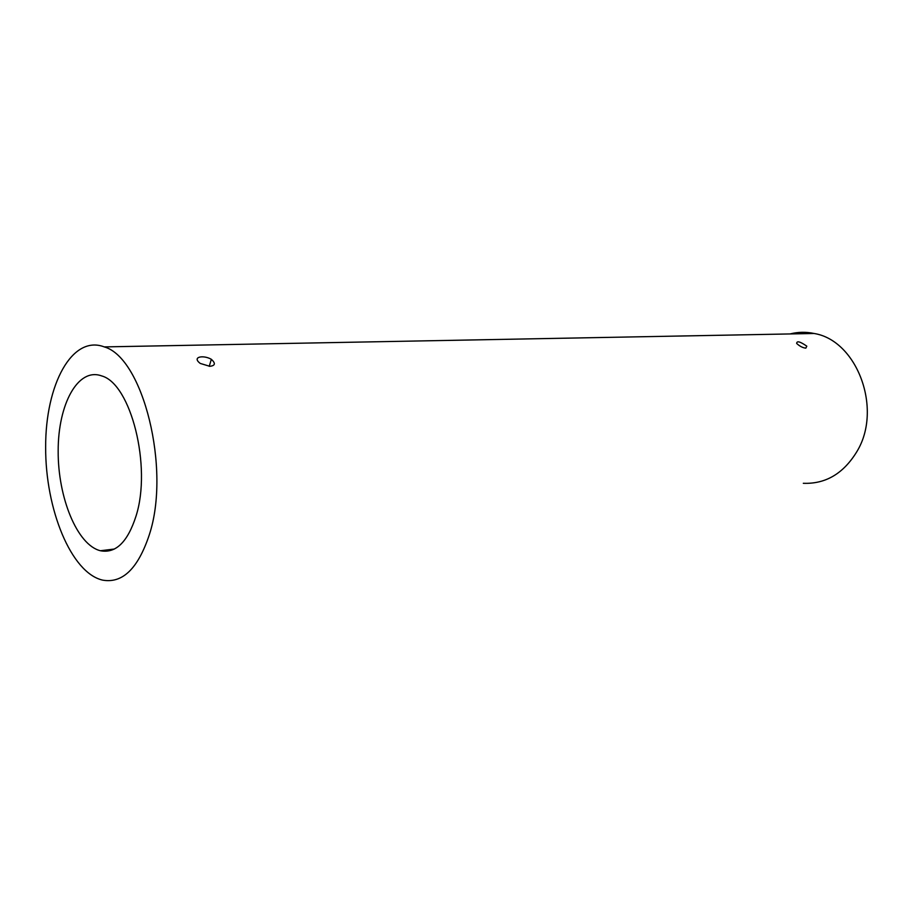 <?xml version="1.0" encoding="UTF-8"?>
<svg xmlns="http://www.w3.org/2000/svg" width="913" height="913" viewBox="0 0 913 913"><rect width="100%" height="100%" fill="white"/><g stroke="black" fill="none" stroke-linecap="round" stroke-linejoin="round"><path stroke-width="1.37" d="M149.321 534.733C171.039 469.077 142.999 357.588 104.265 346.906C72.013 334.512 45.41 384.829 45.65 447.096C45.319 509.226 71.134 572.93 102.598 580.12C122.513 583.692 138.091 568.559 149.321 534.733M803.314 483.297C825.683 484.152 843.589 473.516 857.01 451.387C882.837 408.864 856.976 340.298 814.099 333.485C805.985 331.761 797.996 331.921 790.144 333.93M209.773 366.307L200.289 363.442C191.433 356.892 203.268 354.643 211.348 359.3C215.799 363.374 215.274 365.714 209.773 366.307M805.837 348.138C802.869 347.876 799.811 346.324 796.684 343.482C796.718 340.606 800.096 341.508 806.818 346.175L805.837 348.138M136.003 516.165C151.946 466.611 130.844 383.586 101.628 375.905C77.97 367.186 58.067 404.197 58.17 450.931C57.861 497.562 77.194 545.095 100.419 550.744C115.734 553.666 127.603 542.139 136.003 516.165M104.265 346.906L814.099 333.485M211.348 359.3L209.237 366.307M806.818 346.175L805.802 348.138M100.419 550.744L114.433 549.021"/></g></svg>
